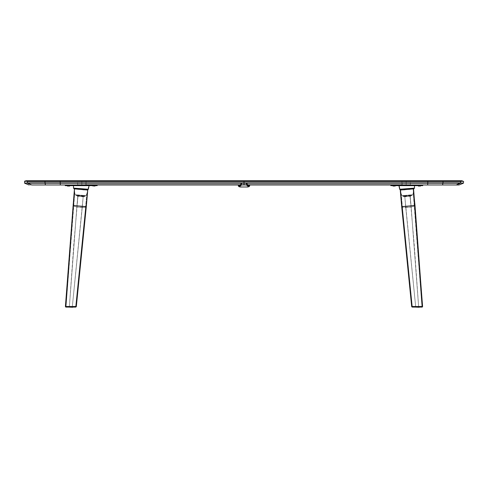 <?xml version="1.0" encoding="UTF-8"?>
<svg xmlns="http://www.w3.org/2000/svg" width="488" height="488" viewBox="0 0 488 488"><rect width="100%" height="100%" fill="white"/><g stroke="black" fill="none" stroke-linecap="round" stroke-linejoin="round"><path stroke-width="0.37" stroke-dasharray="2.44 1.83" d="M60.219 181.17L60.256 180.737L244 180.737L244 181.17L244 180.737L461.91 180.737L459.049 180.737L460.489 181.17L459.049 180.737L442.817 180.737L442.964 181.17L442.817 180.737L427.744 180.737L427.787 181.499L60.213 181.499L60.219 181.17L151.957 181.17L45.036 181.17L45.183 180.737L427.744 180.737L427.781 181.17L442.964 181.17L427.781 181.17L427.787 182.878L60.213 182.878L60.213 181.499L27.511 181.17L28.951 180.737L60.256 180.737L60.213 181.499L442.994 181.499L427.787 181.499L427.781 183.189L60.219 183.189L60.213 182.878L45.006 182.878L45.006 181.499L27.273 181.499L27.505 181.17L60.219 181.17M26.09 180.737L45.183 180.737L45.006 181.499L60.213 181.499L60.213 182.878L442.994 182.878L427.787 182.878L427.671 184.964L60.329 184.964L60.219 183.189L27.273 182.878L27.273 181.499C23.442 181.499 23.442 181.499 27.273 181.499L45.006 181.499L45.006 182.878L60.213 182.878L60.219 183.189L442.97 183.189L427.781 183.189L427.671 184.964L442.518 184.964L45.482 184.964L45.03 183.189L27.48 183.189L27.273 182.878C23.442 182.878 23.442 182.878 27.273 182.878L60.219 183.189L60.329 184.964L31.805 184.964L45.482 184.964L45.03 183.189L27.48 183.189C23.656 183.189 23.656 183.189 27.48 183.189C23.656 183.189 23.656 183.189 27.48 183.189L31.805 184.964L27.48 183.189C23.656 183.189 23.656 183.189 27.48 183.189L27.273 182.878C23.442 182.878 23.442 182.878 27.273 182.878L27.273 181.499C23.442 181.499 23.442 181.499 27.273 181.499L27.511 181.17C23.686 181.17 23.686 181.17 27.511 181.17L28.951 180.737L26.09 180.737M462.642 181.17L442.964 181.17L442.994 181.499L442.964 181.17L460.489 181.17C464.314 181.17 464.314 181.17 460.489 181.17L460.727 181.499C464.558 181.499 464.558 181.499 460.727 181.499L460.489 181.17M25.358 181.17L24.638 181.17M460.727 181.499L442.994 181.499L442.994 182.878L442.994 181.499L460.727 181.499C464.558 181.499 464.558 181.499 460.727 181.499L460.727 182.878L460.727 181.499M460.727 182.878C464.558 182.878 464.558 182.878 460.727 182.878L442.994 182.878L442.97 183.189L442.994 182.878L460.727 182.878C464.558 182.878 464.558 182.878 460.727 182.878L460.519 183.189C464.344 183.189 464.344 183.189 460.519 183.189L460.727 182.878M460.519 183.189L442.97 183.189L442.518 184.964L459.037 184.964L456.195 184.964L460.519 183.189C464.344 183.189 464.344 183.189 460.519 183.189L456.195 184.964L442.518 184.964L442.97 183.189L460.519 183.189M28.963 184.964L31.805 184.964L28.963 184.964M419.424 184.964L420.485 184.964L419.424 184.964M394.09 184.964L393.029 184.964L394.09 184.964M93.909 184.964L94.971 184.964L93.909 184.964M68.576 184.964L67.515 184.964L68.576 184.964M402.069 184.964L77.439 184.964L402.069 184.964L250.332 184.964L250.332 184.623L402.252 184.623L402.069 184.964L410.56 184.964L402.069 184.964L402.252 184.623L85.748 184.623L85.931 184.964L402.069 184.964L402.252 184.623L85.748 184.623L237.668 184.623L237.668 184.964L77.439 184.964L85.931 184.964L85.748 184.623L237.668 184.623L237.668 184.964L237.668 184.623L237.668 184.964L85.931 184.964L85.748 184.623L85.931 184.964L77.439 184.964L410.56 184.964L250.332 184.964L250.332 184.623L402.252 184.623L402.069 184.964M250.332 184.964L250.332 184.623L250.332 184.964M406.168 181.585L401.941 181.585L406.168 181.585L406.168 184.793L406.168 181.585L406.168 184.793L402.252 184.793L406.168 184.793L406.168 181.585L401.941 181.585L406.168 181.585L406.168 184.793L410.39 184.793L406.168 184.793L406.168 181.585L406.168 184.793L402.252 184.793L406.168 184.793L406.168 181.585L410.39 181.585L406.168 181.585M402.118 184.623L402.118 183.61L402.118 184.623L85.748 184.623L402.252 184.793L402.118 183.61L402.118 184.623M401.996 182.427L402.118 183.61L401.996 182.427M247.209 184.623L248.056 184.623L247.209 184.623M240.791 184.623L239.944 184.623L240.791 184.623M81.832 181.585L81.832 184.793L81.832 181.585L86.059 181.585L77.61 181.585L81.832 181.585L81.832 184.793L85.748 184.793L81.832 184.793L81.832 181.585L81.832 184.793L77.61 184.793L81.832 184.793L81.832 181.585L86.059 181.585L77.61 181.585L81.832 181.585L81.832 184.793L85.748 184.793L81.832 184.793L81.832 181.585M85.882 184.623L86.004 183.61L85.882 184.623M86.004 182.427L85.882 183.61L86.004 182.427M81.832 184.793L77.61 184.793L81.832 184.793M406.168 184.793L410.39 184.793L406.168 184.793M237.906 184.793L239.199 184.964L237.906 184.793M247.526 185.995L246.086 184.623L241.914 184.623L241.511 184.964L241.914 184.623L246.086 184.623L246.489 184.964M247.934 186.983L250.076 184.873L249.209 184.623L248.801 184.964L249.209 184.623L250.076 184.873L247.965 186.977M238.004 184.964L239.98 186.941L238.004 184.964M247.764 185.995L248.361 185.501M240.004 186.959L247.898 186.989L240.035 186.977M239.754 185.519L240.261 186.019M238.742 185.696L239.456 186.416L238.742 185.696M248.544 186.416L249.258 185.696L248.544 186.416M240.645 184.964L240.273 184.403L240.859 184.775L240.493 184.189L241.078 184.555L240.706 183.97L241.292 184.342L240.919 183.756L241.505 184.129L241.133 183.543L241.719 183.915L241.353 183.329L241.938 183.695L241.566 183.11L242.152 183.482L241.78 182.896L242.365 183.268L242.268 182.597L242.042 183.421L241.627 183.22L241.828 183.634L241.414 183.433L241.615 183.854L241.194 183.647L241.401 184.067L240.554 184.293L240.755 184.714L240.334 184.507L240.645 184.989L240.273 184.403L240.859 184.775L240.706 183.97L241.292 184.342L240.919 183.756L241.505 184.129L241.133 183.543L241.719 183.915L241.566 183.11L242.365 183.268L241.993 182.683L242.475 182.994L242.054 182.786L242.261 183.207L241.841 183.006L242.042 183.421L241.627 183.22L241.828 183.634L241.414 183.433L241.615 183.854L241.194 183.647L241.401 184.067L240.981 183.866L241.182 184.281L240.767 184.08L240.968 184.494L240.554 184.293L240.48 184.915L240.273 184.403L240.859 184.775L240.493 184.189L241.078 184.555L240.706 183.97L241.292 184.342L240.919 183.756L241.505 184.129L241.133 183.543L241.719 183.915L241.353 183.329L241.938 183.695L241.566 183.11L242.152 183.482L241.78 182.896L242.365 183.268L241.993 182.683L242.475 182.994L242.054 182.786L242.261 183.207L241.841 183.006L242.042 183.421L241.627 183.22L241.828 183.634L241.414 183.433L241.615 183.854L241.194 183.647L241.401 184.067L240.981 183.866L241.182 184.281L240.767 184.08L240.968 184.494L240.554 184.293L240.48 184.915L240.273 184.403L240.859 184.775L240.493 184.189L241.078 184.555L240.706 183.97L241.292 184.342L240.919 183.756L241.505 184.129L241.133 183.543L241.719 183.915L241.353 183.329L241.938 183.695L241.566 183.11L242.152 183.482L241.78 182.896L242.365 183.268L241.993 182.683L242.475 182.994L242.054 182.786L242.261 183.207L241.841 183.006L242.042 183.421L241.627 183.22L241.828 183.634L241.414 183.433L241.615 183.854L241.194 183.647L241.401 184.067L240.981 183.866L241.182 184.281L240.554 184.293L240.755 184.714L240.334 184.507L240.541 184.928L240.12 184.726L240.431 185.202L240.059 184.616L240.285 184.964M239.986 184.964L240.218 185.416L239.986 184.964M239.919 184.995L240.096 185.361M239.84 185.562L239.645 185.092M239.639 185.44L239.681 185.788L239.26 185.586L239.462 186.001L239.047 185.8L239.303 186.264L238.986 185.69L239.571 186.062L239.199 185.477L239.785 185.849L239.614 185.379L239.785 185.849L239.199 185.477L239.571 186.062L238.986 185.69L239.358 186.276L238.998 185.739L239.358 186.276L238.998 185.739L239.523 186.05L239.211 185.525L239.742 185.836L239.639 185.44M239.218 186.825L239.23 186.837A4.221 4.221 0 0 1 238.87 186.538A4.026 3.782 45 0 1 238.803 186.471A4.209 4.209 0 0 1 238.693 186.343A4.026 3.782 45 0 1 238.62 186.282A4.221 4.221 0 0 1 238.498 186.154L239.23 186.837L238.772 186.379L239.102 186.056L238.522 186.129A4.221 4.221 0 0 1 238.321 185.928L238.321 185.928A4.221 4.221 0 0 0 238.62 186.288A4.026 3.782 45 0 0 238.687 186.355A4.209 4.209 0 0 0 238.809 186.465A4.026 3.782 45 0 0 238.87 186.538A4.221 4.221 0 0 0 239.23 186.837L239.23 186.837A4.221 4.221 0 0 1 238.87 186.538A4.026 3.782 45 0 1 238.803 186.471A4.209 4.209 0 0 1 238.693 186.343A4.026 3.782 45 0 1 238.62 186.282A4.221 4.221 0 0 1 238.498 186.154L239.553 186.514L238.321 185.928L239.23 186.837L238.644 185.605L239.102 186.056L238.522 186.129A4.221 4.221 0 0 1 238.321 185.928L238.321 185.928A4.221 4.221 0 0 0 238.62 186.288A4.026 3.782 45 0 0 238.687 186.355A4.209 4.209 0 0 0 238.809 186.465A4.026 3.782 45 0 0 238.87 186.538A4.221 4.221 0 0 0 239.23 186.837L239.23 186.837A4.221 4.221 0 0 1 238.87 186.538A4.026 3.782 45 0 1 238.803 186.471A4.209 4.209 0 0 1 238.693 186.343A4.026 3.782 45 0 1 238.62 186.282A4.221 4.221 0 0 1 238.498 186.154L239.553 186.514L238.321 185.928L239.23 186.837L238.644 185.605L239.102 186.056L238.522 186.129A4.221 4.221 0 0 1 238.321 185.928L238.321 185.928A4.221 4.221 0 0 0 238.62 186.288A4.026 3.782 45 0 0 238.687 186.355A4.209 4.209 0 0 0 238.809 186.465A4.026 3.782 45 0 0 238.87 186.538A4.221 4.221 0 0 0 239.23 186.837L239.23 186.837A4.221 4.221 0 0 1 238.87 186.538A4.026 3.782 45 0 1 238.803 186.471A4.209 4.209 0 0 1 238.693 186.343A4.026 3.782 45 0 1 238.62 186.282A4.221 4.221 0 0 1 238.498 186.154L239.553 186.514L238.321 185.928L239.218 186.825L238.522 186.129A4.221 4.221 0 0 1 238.321 185.928L238.321 185.928A4.221 4.221 0 0 0 238.62 186.288A4.026 3.782 45 0 0 238.687 186.355A4.209 4.209 0 0 0 238.809 186.465A4.026 3.782 45 0 0 238.87 186.538A4.221 4.221 0 0 0 239.23 186.837L239.218 186.825M248.721 185.879L248.898 185.574L248.721 185.879M248.508 185.66L248.673 185.355L248.508 185.66M247.648 184.799L247.812 184.494L247.648 184.799M247.532 184.964L247.831 184.507L247.233 184.854L247.617 184.293L247.019 184.641L247.404 184.08L246.806 184.427L247.19 183.866L246.586 184.214L246.971 183.647L246.385 184.019L246.757 183.433L246.172 183.805L246.544 183.22L245.958 183.592L246.33 183.006L245.726 183.354L246.111 182.786L245.531 183.159L245.836 182.683L245.635 183.098L246.287 183.098L246.062 183.531L246.483 183.323L246.281 183.744L246.696 183.543L246.495 183.958L246.91 183.756L246.708 184.171L247.129 183.97L246.922 184.391L247.343 184.183L247.141 184.604L247.556 184.397L247.587 184.964M249.673 185.934L249.679 185.928A4.221 4.221 0 0 1 249.502 186.154L249.228 186.379L249.478 186.129A4.221 4.221 0 0 1 249.386 186.282A4.221 4.221 0 0 0 249.679 185.928L249.679 185.928A4.221 4.221 0 0 1 249.502 186.154L249.478 186.129A4.221 4.221 0 0 1 249.386 186.282A4.221 4.221 0 0 0 249.679 185.928L249.679 185.928A4.221 4.221 0 0 1 249.502 186.154L248.904 186.056L249.228 186.379L248.904 186.056L249.356 185.605L248.77 186.831A4.221 4.221 0 0 0 249.002 186.654A4.221 4.221 0 0 1 248.77 186.831L249.478 186.129A4.221 4.221 0 0 1 249.386 186.282A4.221 4.221 0 0 0 249.679 185.928L249.679 185.928A4.221 4.221 0 0 1 249.502 186.154L248.447 186.507L248.904 186.056L249.136 186.471L248.904 186.056L249.356 185.605L248.77 186.831A4.221 4.221 0 0 0 249.13 186.538A4.221 4.221 0 0 1 248.77 186.831L249.136 186.471L248.77 186.831A4.221 4.221 0 0 0 249.13 186.538L249.13 186.538A4.026 3.782 -45 0 0 249.197 186.471A4.026 3.782 -45 0 1 249.13 186.532L249.13 186.532A4.221 4.221 0 0 1 248.77 186.831L249.478 186.129A4.221 4.221 0 0 1 249.386 186.282A4.221 4.221 0 0 0 249.679 185.928L248.447 186.507L248.904 186.056L249.136 186.471L248.904 186.056L249.356 185.605L248.77 186.831A4.221 4.221 0 0 0 249.13 186.538L249.13 186.538A4.026 3.782 -45 0 0 249.197 186.471A4.209 4.209 0 0 0 249.307 186.343A4.209 4.209 0 0 1 249.191 186.465A4.209 4.209 0 0 0 249.307 186.343A4.026 3.782 -45 0 0 249.38 186.282A4.026 3.782 -45 0 1 249.319 186.349L248.959 186.233L249.191 186.465A4.026 3.782 -45 0 1 249.13 186.532L249.13 186.532A4.221 4.221 0 0 1 248.77 186.831L249.673 185.934L249.356 185.605L248.447 186.507L249.356 185.605L249.679 185.928L249.356 185.605M249.38 186.282A4.026 3.782 -45 0 1 249.319 186.349A4.026 3.782 -45 0 0 249.38 186.282A4.026 3.782 -45 0 1 249.319 186.349A4.209 4.209 0 0 1 249.191 186.465A4.209 4.209 0 0 0 249.307 186.343A4.026 3.782 -45 0 0 249.38 186.282A4.026 3.782 -45 0 1 249.319 186.349A4.209 4.209 0 0 1 249.191 186.465A4.026 3.782 -45 0 1 249.13 186.532L249.13 186.538A4.026 3.782 -45 0 0 249.197 186.471A4.209 4.209 0 0 0 249.307 186.343A4.026 3.782 -45 0 0 249.38 186.282A4.026 3.782 -45 0 1 249.319 186.349A4.209 4.209 0 0 1 249.191 186.465A4.026 3.782 -45 0 1 249.13 186.532L249.13 186.532A4.221 4.221 0 0 1 248.996 186.654A4.221 4.221 0 0 0 249.13 186.538L249.13 186.538A4.026 3.782 -45 0 0 249.197 186.471A4.026 3.782 -45 0 1 249.13 186.532L249.13 186.532A4.221 4.221 0 0 1 248.996 186.654M245.604 183.018L245.836 182.683L245.635 183.098L246.05 182.896L245.848 183.311L246.269 183.11L246.062 183.531L246.483 183.323L246.281 183.744L246.696 183.543L246.495 183.958L246.91 183.756L246.708 184.171L247.129 183.97L246.922 184.391L247.343 184.183L247.141 184.604L247.764 184.671L247.245 184.879L247.617 184.293L247.032 184.665L247.404 184.08L246.818 184.452L247.19 183.866L246.605 184.232L246.971 183.647L246.385 184.019L246.757 183.433L246.172 183.805L246.544 183.22L245.958 183.592L246.33 183.006L245.745 183.372L246.111 182.786L245.531 183.159L245.836 182.683L245.635 183.098L246.05 182.896L245.848 183.311L246.269 183.11L246.062 183.531L246.483 183.323L246.281 183.744L246.696 183.543L246.495 183.958L246.91 183.756L246.708 184.171L247.129 183.97L246.922 184.391L247.343 184.183L247.141 184.604L247.764 184.671L247.245 184.879L247.617 184.293L247.032 184.665L247.404 184.08L246.818 184.452L247.19 183.866L246.605 184.232L246.971 183.647L246.385 184.019L246.757 183.433L246.172 183.805L246.544 183.22L245.958 183.592L246.33 183.006L245.745 183.372L246.111 182.786L245.604 183.018M247.843 185.239L248.264 184.94L247.843 185.239M248.282 185.519L248.63 185.477L248.429 185.891L248.849 185.69L248.642 186.111L249.124 185.8L248.581 186.16L248.911 185.586L248.325 185.952L248.691 185.367L248.221 185.538M249.106 185.849L248.642 186.111L248.581 185.483L248.27 185.666L248.849 185.69L248.642 186.111L249.112 185.849L248.325 185.952L248.691 185.367L248.325 185.952L249.112 185.849M248.038 184.769L247.684 184.964M249.136 186.471L248.904 186.056L249.228 186.379L248.77 186.831L249.136 186.471M248.904 186.056L248.447 186.507L248.904 186.056M240.602 184.976L240.242 184.964M239.102 186.056L238.644 185.605L239.553 186.514L239.102 186.056L238.772 186.379L239.102 186.056L238.644 185.605L239.102 186.056M238.687 186.294L238.321 185.928L238.687 186.294M239.004 186.654A4.221 4.221 0 0 1 238.87 186.538A4.026 3.782 45 0 1 238.803 186.471A4.209 4.209 0 0 1 238.693 186.343A4.026 3.782 45 0 1 238.62 186.282A4.221 4.221 0 0 1 238.498 186.154M238.693 186.343L239.041 186.239L238.809 186.465M94.495 184.964L93.324 184.964L94.495 184.964M393.505 184.964L394.676 184.964L393.505 184.964M401.941 184.708L410.39 184.708L401.941 184.708L401.941 183.946L401.941 184.708L410.39 184.708L401.941 184.708L401.941 183.946L401.941 184.708M409.542 184.708L402.789 184.708L409.542 184.708M86.059 184.708L77.61 184.708L86.059 184.708L86.059 183.946L86.059 184.708L77.61 184.708L86.059 184.708L86.059 183.946L86.059 184.708M78.458 184.708L85.211 184.708L78.458 184.708M86.059 184.793L401.941 184.964L86.059 184.964L401.941 184.964L86.059 184.964L86.059 183.946L86.059 184.964L401.941 184.964L401.941 184.623L401.941 184.964L86.059 184.793M401.941 184.964L401.941 183.946L401.941 184.964M81.832 184.879L85.467 184.879L81.832 184.879M406.168 184.879L409.798 184.879L406.168 184.879M77.952 196.383L75.853 195.145L77.989 195.969L78.074 194.962L77.952 196.383L79.873 196.133L83.167 196.841L82.24 207.449L76.854 206.979L78.074 194.962L75.89 194.767L78.074 194.962L77.989 195.969L80.172 196.206L77.952 196.383L78.074 194.962L80.264 195.151L78.074 194.962L77.989 195.969L83.204 196.426L77.818 195.956L76.146 195.334A3.379 3.379 0 0 1 74.749 192.876A3.379 3.379 0 0 0 76.146 195.334A3.379 3.379 0 0 1 74.749 192.876L73.578 206.204L76.854 206.979L77.781 196.365L75.853 195.145L77.952 196.383L73.81 244.348L69.369 306.671L72.328 306.671L82.24 207.449L76.854 206.979L85.595 207.254L86.766 193.931A3.379 3.379 0 0 1 84.961 196.109L83.167 196.841L82.24 207.449L83.167 196.841L80.843 196.267L83.033 196.414L83.125 195.401L82.997 196.829L83.125 195.401L80.935 195.212L83.125 195.401L83.033 196.414L85.278 195.975L83.167 196.841L85.278 195.975L83.204 196.426L84.961 196.109A3.379 3.379 0 0 0 86.766 193.931A3.379 3.379 0 0 1 84.961 196.109L83.033 196.414L83.125 195.401L85.308 195.596L83.125 195.401L83.167 196.841L83.125 195.401L85.308 195.596L83.125 195.401L83.033 196.414L80.843 196.267L82.997 196.829L79.873 196.133L77.952 196.383L80.172 196.206L77.989 195.969L78.074 194.962L75.89 194.767L78.074 194.962L77.952 196.383M83.125 195.401L80.935 195.212L83.125 195.401M78.074 194.962L80.264 195.151L78.074 194.962M76.146 195.334L77.781 196.365L76.854 206.979L73.578 206.204L74.749 192.876A3.379 3.379 0 0 0 76.146 195.334M74.432 189.173L74.749 192.876L74.432 189.173L74.749 192.876L73.578 206.204L72.999 205.515L74.432 189.173L72.999 205.515L73.578 206.204L76.854 206.979L69.369 306.671L66.051 306.568L73.578 206.204L76.854 206.979L85.595 207.254L75.664 306.653L72.328 306.671L83.167 196.841L84.961 196.109A3.379 3.379 0 0 0 86.766 193.931L87.718 190.338L86.291 206.68L85.595 207.254L86.766 193.931L87.718 190.338L86.766 193.931L85.595 207.254L82.24 207.449L72.328 306.671L69.369 306.671L69.375 307.092L72.334 307.092L72.328 306.671L69.369 306.671L76.854 206.979L69.369 306.671L66.051 306.568L74.749 192.876L74.432 189.124L72.999 205.515L73.578 206.204L66.051 306.568L65.416 306.568L72.999 205.515L73.578 206.204L66.051 306.568A0.506 0.5 90 0 0 66.551 307.092L69.375 307.092L69.369 306.671L66.051 306.568L75.17 307.092A0.506 0.5 -90 0 0 75.664 306.653L85.595 207.254L86.291 206.68L76.311 306.574L87.724 190.296L86.291 206.68L87.724 190.296L86.766 193.931L85.595 207.254L86.291 206.68L72.999 205.515L65.422 306.531L74.432 189.131M65.868 307.086L75.756 307.092L65.972 307.092L65.673 306.568L70.174 243.347L74.707 188.899L72.999 205.515L65.416 306.525L73.005 205.503M74.707 188.899L87.492 190.021L86.291 206.68L85.595 207.254L75.664 306.653A0.506 0.5 -90 0 1 75.17 307.092A0.506 0.5 90 0 0 75.664 306.653A0.506 0.5 90 0 1 75.17 307.092L72.334 307.092L72.328 306.671L76.299 306.653L72.328 306.671L82.24 207.449L85.595 207.254L75.664 306.653L76.299 306.653L66.551 307.092A0.506 0.5 90 0 1 66.051 306.568L65.416 306.568L65.587 306.952M76.311 306.568L86.047 206.607L76.055 306.653L75.756 307.092L68.747 307.092L72.352 307.092L69.375 307.092L69.369 306.671L69.375 307.092L66.551 307.092A0.506 0.5 -90 0 1 66.051 306.568L65.416 306.568L66.051 306.568A0.506 0.5 -90 0 0 66.551 307.092L76.232 306.836M65.734 306.568L65.416 306.568M83.436 189.765L83.796 189.795M83.271 189.649L82.765 189.619M78.385 189.326L78.745 189.356M78.22 189.21L77.72 189.179M76.067 306.501L65.673 306.501L76.067 306.501L86.047 206.607L73.255 205.485M76.311 306.574L86.291 206.68L87.492 190.021M72.968 307.092L72.352 307.092L72.968 307.092M68.747 306.842L72.968 306.842L68.747 306.842M68.747 306.921L72.968 306.921L68.747 306.921M73.535 188.185L73.505 185.275L73.505 185.611L78.751 185.635L78.751 185.3L83.82 185.3L83.82 185.635L83.82 185.3L73.505 185.635L73.529 188.13L88.328 189.265L89.06 185.635L83.82 185.635L89.06 185.635L88.328 189.265L89.06 185.635L83.82 185.635L83.82 185.3L73.505 185.635L73.529 188.13L88.328 189.265L87.596 189.887L84.247 189.631L87.596 189.887M77.501 189.112L74.158 188.856L73.535 188.13L74.158 188.856L84.247 189.631M82.381 189.484L84.43 189.643L82.381 189.484M77.781 189.131L79.379 189.252L77.781 189.131M82.576 189.356L79.196 189.24M73.505 185.611L73.535 188.13L74.158 188.856L74.182 188.514L73.529 188.13L73.505 185.635M88.328 189.265L89.121 185.336L88.328 189.265L89.06 185.635L88.328 189.265L73.535 188.13M89.121 185.336L88.316 189.35L87.98 189.283L88.792 185.269L89.121 185.336L88.316 189.35L87.98 189.283L88.792 185.269L89.121 185.336M66.941 184.964L95.489 184.964L95.489 185.635L66.941 185.635L66.941 184.964L66.941 185.635L65.258 185.635L65.258 184.964L66.941 184.964L65.258 184.964L65.258 185.635L95.489 185.635L95.489 184.964L97.179 184.964L97.179 185.635L95.489 185.635L97.179 185.635L97.179 184.964L66.941 184.964M73.786 185.635L73.279 185.635L73.786 185.635M89.158 185.635L88.651 185.635L89.158 185.635M83.924 185.635L78.513 185.635L83.924 185.635M84.882 185.635L82.618 185.635L84.882 185.635M79.819 185.635L77.555 185.635L79.819 185.635M94.562 185.635L93.214 185.635L94.562 185.635M69.223 185.635L67.875 185.635L69.223 185.635M93.33 185.635L94.446 185.635L93.33 185.635L94.446 185.635L93.33 185.635L94.446 185.635L94.446 184.964L93.33 184.964L93.33 185.635L93.33 184.964L94.446 184.964L94.446 185.635L93.33 185.635M69.107 185.635L67.991 185.635L69.107 185.635M95.154 185.635L92.622 185.635L95.154 185.635L92.622 185.635L95.154 185.635L92.622 185.891L94.977 186.062M93.373 186.062L94.934 186.062L93.373 186.062M69.143 185.891L67.283 185.635L69.814 185.635L67.454 186.062L69.814 185.891L67.283 185.635L69.814 185.635L67.454 186.062L69.143 185.891M68.564 186.062L68.997 185.721L68.564 186.062M69.65 186.062L69.814 185.635L69.65 186.062L67.283 185.891L69.814 185.635L67.283 185.635L67.954 185.635L68.033 186.062L67.454 186.062L69.644 186.062L67.856 186.062M69.644 186.062L68.033 186.062M68.979 186.062L68.533 185.721L68.979 186.062M72.712 306.757L72.712 307.263L68.826 307.263L68.826 306.757L72.712 306.757L68.826 306.757L68.826 307.263L72.712 307.263L68.826 307.263L72.712 307.263L72.712 306.757L68.826 306.757L68.826 307.092L68.826 306.757L72.712 306.757L72.712 307.092L72.712 306.757M71.443 307.263L70.095 307.263L71.443 307.263L70.095 307.263L70.095 306.757L71.443 306.757L71.443 307.263L71.443 306.757L70.095 306.757L70.095 307.263L71.443 307.263L71.443 306.757L68.826 307.263L72.712 307.263L70.095 307.263L71.443 307.263L70.095 307.263L70.095 306.757L71.443 306.757L71.443 307.263M77.793 195.145L78.354 195.188L77.793 195.145M79.178 195.676L76.512 195.474L79.294 195.688L78.672 194.962L77.153 194.846L76.427 195.468L79.294 195.688L76.427 195.468L77.153 194.846L78.672 194.962L79.294 195.688L75.921 195.426L79.794 195.725L75.921 195.426L79.794 195.725L75.921 195.426L79.794 195.725L76.427 195.468L77.153 194.846L78.672 194.962L79.294 195.688L76.427 195.468L79.294 195.688L78.672 194.962L77.153 194.846L76.427 195.468L79.184 195.676M84.168 196.402L80.947 196.152L80.831 195.487L85.04 195.81L85.003 196.298L80.794 195.969L84.168 196.402M82.411 196.267L83.363 196.341L82.411 196.267L82.442 195.847L82.411 196.267L83.363 196.341L83.393 195.92L83.363 196.341L82.411 196.267L82.594 195.853L82.411 196.267M85.04 195.81L80.831 195.487L80.794 195.969L85.003 196.298L85.04 195.81L80.831 195.487L80.947 196.152L84.827 196.451L80.794 195.969L85.003 196.298L85.04 195.81L85.003 196.298L80.794 195.969L84.827 196.451L80.794 195.969L80.831 195.487L85.04 195.81M81.453 196.194L84.32 196.414L83.698 195.688L82.179 195.572L81.453 196.194L82.179 195.572L83.698 195.688L84.32 196.414L81.453 196.194L82.179 195.572L83.698 195.688L84.32 196.414L82.887 196.304L84.827 196.451L81.453 196.194L84.32 196.414L83.698 195.688L82.179 195.572L81.453 196.194M75.921 195.426L79.977 195.572L75.921 195.426M83.363 196.341L83.247 195.908L83.363 196.341M80.947 196.152L85.003 196.298L80.947 196.152M410.048 196.383L412.147 195.145L410.011 195.969L409.926 194.962L410.048 196.383L408.127 196.133L404.833 196.841L405.76 207.449L411.146 206.979L409.926 194.962L412.11 194.767L409.926 194.962L410.011 195.969L407.828 196.206L410.048 196.383L409.926 194.962L407.736 195.151L409.926 194.962L410.011 195.969L404.796 196.426L410.182 195.956L411.854 195.334A3.379 3.379 0 0 0 413.251 192.876A3.379 3.379 0 0 1 411.854 195.334A3.379 3.379 0 0 0 413.251 192.876L414.422 206.204L411.146 206.979L410.219 196.365L412.147 195.145L410.048 196.383L414.19 244.348L418.631 306.671L415.672 306.671L405.76 207.449L411.146 206.979L402.405 207.254L401.234 193.931A3.379 3.379 0 0 0 403.039 196.109L404.833 196.841L405.76 207.449L404.833 196.841L407.157 196.267L404.967 196.414L404.875 195.401L405.003 196.829L404.875 195.401L407.065 195.212L404.875 195.401L404.967 196.414L402.722 195.975L404.833 196.841L402.722 195.975L404.796 196.426L403.039 196.109A3.379 3.379 0 0 1 401.234 193.931A3.379 3.379 0 0 0 403.039 196.109L404.967 196.414L404.875 195.401L402.691 195.596L404.875 195.401L404.833 196.841L404.875 195.401L402.691 195.596L404.875 195.401L404.967 196.414L407.157 196.267L405.003 196.829L408.127 196.133L410.048 196.383L407.828 196.206L410.011 195.969L409.926 194.962L412.11 194.767L409.926 194.962L410.048 196.383M404.875 195.401L407.065 195.212L404.875 195.401M409.926 194.962L407.736 195.151L409.926 194.962M411.854 195.334L410.219 196.365L411.146 206.979L414.422 206.204L413.251 192.876A3.379 3.379 0 0 1 411.854 195.334M413.568 189.173L413.251 192.876L413.568 189.173L413.251 192.876L414.422 206.204L415.001 205.515L413.568 189.173L415.001 205.515L414.422 206.204L411.146 206.979L418.631 306.671L421.949 306.568L414.422 206.204L411.146 206.979L402.405 207.254L412.336 306.653L415.672 306.671L404.833 196.841L403.039 196.109A3.379 3.379 0 0 1 401.234 193.931L400.282 190.338L401.709 206.68L402.405 207.254L401.234 193.931L400.282 190.338L401.234 193.931L402.405 207.254L405.76 207.449L415.672 306.671L418.631 306.671L418.625 307.092L415.666 307.092L415.672 306.671L418.631 306.671L411.146 206.979L418.631 306.671L421.949 306.568L413.251 192.876L413.568 189.124L414.995 205.497M413.568 189.131L422.577 306.531L415.001 205.515L414.422 206.204L421.949 306.568L422.584 306.568L415.001 205.515L414.422 206.204L421.949 306.568A0.506 0.5 -90 0 1 421.449 307.092L418.625 307.092L418.631 306.671L421.949 306.568L412.83 307.092A0.506 0.5 90 0 1 412.336 306.653L402.405 207.254L401.709 206.68L411.689 306.574L401.709 206.68L400.276 190.296L401.234 193.931L402.405 207.254L401.709 206.68L400.508 190.021L401.709 206.668L411.689 306.574M415.001 205.509L422.327 306.501L414.745 205.485L401.953 206.607L400.508 190.021L401.709 206.68L402.405 207.254L412.336 306.653A0.506 0.5 90 0 0 412.83 307.092A0.506 0.5 -90 0 1 412.336 306.653L415.672 306.671L405.76 207.449L402.405 207.254L412.336 306.653L415.672 306.671L415.666 307.092L412.244 307.092L419.253 307.092L412.336 306.653A0.506 0.5 -90 0 0 412.83 307.092L418.625 307.092L418.631 306.671L418.625 307.092L421.449 307.092A0.506 0.5 -90 0 0 421.949 306.568L422.266 306.568M412.244 307.092L421.449 307.092A0.506 0.5 90 0 0 421.949 306.568A0.506 0.5 90 0 1 421.449 307.092L412.244 307.092L411.933 306.501L422.327 306.501L422.029 307.092L422.584 306.568M415.032 307.092L419.253 307.092L415.032 307.092M411.689 306.568L401.709 206.668L414.745 205.485L413.293 188.899L417.826 243.347L422.327 306.501L411.933 306.501L401.709 206.68L411.933 306.501M400.508 190.021L413.293 188.899M409.938 189.198L408.84 189.295M404.894 189.637L403.79 189.734M411.701 306.653L412.061 307.062M419.253 306.842L415.032 306.842L419.253 306.842M419.253 306.921L415.032 306.921L419.253 306.921M400.404 189.887L403.753 189.631L400.404 189.887L399.672 189.265L398.94 185.635L404.18 185.635L404.18 185.3L414.495 185.635L414.471 188.13L399.672 189.265L398.94 185.635L399.672 189.265L398.94 185.635L404.18 185.635L404.18 185.3L414.495 185.635L414.471 188.13L414.495 185.635L414.471 188.13L399.672 189.265L414.465 188.13L413.842 188.856L410.487 189.112L413.842 188.856L414.465 188.13L413.818 188.514L413.842 188.856L414.465 188.13L414.495 185.275L414.465 188.185M403.753 189.631L408.804 189.24L405.424 189.356M408.804 189.24L410.5 189.112M405.62 189.484L403.57 189.643L405.62 189.484M414.471 188.13L414.495 185.635L409.249 185.635L409.249 185.3L398.94 185.635L399.672 189.265L398.879 185.336L399.672 189.265M399.684 189.35L398.879 185.336L399.684 189.35L400.02 189.283L399.208 185.269L398.879 185.336L399.208 185.269L400.02 189.283L399.684 189.35M421.059 184.964L390.821 184.964L390.821 185.635L390.821 184.964L392.511 184.964L392.511 185.635L390.821 185.635L392.511 185.635L392.511 184.964L421.059 184.964L421.059 185.635L392.511 185.635L421.059 185.635L421.059 184.964L422.742 184.964L421.059 184.964M422.742 185.635L421.059 185.635L422.742 185.635L422.742 184.964L422.742 185.635M414.214 185.635L414.721 185.635L414.214 185.635M398.842 185.635L399.349 185.635L398.842 185.635M404.076 185.635L409.487 185.635L404.076 185.635M403.118 185.635L405.382 185.635L403.118 185.635M408.181 185.635L410.445 185.635L408.181 185.635M393.438 185.635L394.786 185.635L393.438 185.635M418.777 185.635L420.125 185.635L418.777 185.635M394.67 185.635L393.554 185.635L394.67 185.635L393.554 185.635L394.67 185.635L393.554 185.635L393.554 184.964L394.67 184.964L394.67 185.635L394.67 184.964L393.554 184.964L393.554 185.635L394.67 185.635M418.893 185.635L420.009 185.635L418.893 185.635M392.846 185.891L395.378 185.635L392.846 185.635L395.213 186.062L392.846 185.891L395.213 186.062L392.846 185.891L395.378 185.635L392.846 185.891M394.554 186.062L393.663 186.062L394.115 185.721L393.676 186.062L394.56 186.062L393.663 186.062L394.56 186.062M393.682 186.062L394.133 185.721L393.682 186.062M418.759 186.062L420.546 186.062L420.717 185.635L420.546 186.062L418.606 186.062L420.546 186.062L418.936 186.062L418.856 185.635L420.717 185.635L418.185 185.635L420.717 185.891L418.936 186.062L418.856 185.635L420.717 185.635L418.185 185.635L420.717 185.891L419.967 186.062L418.185 185.891L420.717 185.635L418.185 185.635L420.717 185.891L418.356 186.062M419.436 186.062L419.003 185.721L419.436 186.062M418.936 186.062L418.35 186.062M419.021 186.062L419.466 185.721L419.021 186.062M415.288 306.757L415.288 307.092L415.288 306.757L419.174 306.757L415.288 306.757L419.174 306.757L419.174 307.263L415.288 307.263L415.288 306.757L415.288 307.263L419.174 307.263L415.288 307.263L419.174 307.263L415.288 307.263L417.905 307.263L417.905 306.757L416.557 306.757L416.557 307.263L416.557 306.757L417.905 306.757L417.905 307.263L416.557 307.263L419.174 307.263L419.174 306.757L415.288 306.757M410.207 195.145L409.645 195.188L410.207 195.145M408.822 195.676L411.488 195.474L408.706 195.688L409.328 194.962L410.847 194.846L411.573 195.468L408.706 195.688L411.573 195.468L410.847 194.846L409.328 194.962L408.706 195.688L412.079 195.426L408.206 195.725L412.079 195.426L408.206 195.725L412.079 195.426L408.206 195.725L411.573 195.468L410.847 194.846L409.328 194.962L408.706 195.688L411.573 195.468L408.706 195.688L409.328 194.962L410.847 194.846L411.573 195.468L408.816 195.676M403.832 196.402L407.053 196.152L407.169 195.487L402.96 195.81L402.996 196.298L407.205 195.969L403.832 196.402M405.589 196.267L404.637 196.341L405.589 196.267L405.558 195.847L405.589 196.267L404.637 196.341L404.607 195.92L404.637 196.341L405.589 196.267L405.558 195.847L405.589 196.267M402.96 195.81L407.169 195.487L407.205 195.969L402.996 196.298L402.96 195.81L407.169 195.487L407.053 196.152L403.173 196.451L407.205 195.969L402.996 196.298L402.96 195.81L402.996 196.298L407.205 195.969L403.173 196.451L407.205 195.969L407.169 195.487L402.96 195.81M406.547 196.194L403.68 196.414L404.302 195.688L405.821 195.572L406.547 196.194L405.821 195.572L404.302 195.688L403.68 196.414L406.547 196.194L405.821 195.572L404.302 195.688L403.68 196.414L405.113 196.304L403.173 196.451L406.547 196.194L403.68 196.414L404.302 195.688L405.821 195.572L406.547 196.194M417.905 307.263L416.557 307.263L416.557 306.757L417.905 306.757L417.905 307.263L417.905 306.757L416.557 306.757L416.557 307.263L417.905 307.263M412.079 195.426L408.023 195.572L412.079 195.426M404.637 196.341L404.753 195.908L404.637 196.341M407.053 196.152L402.996 196.298L407.053 196.152M410.39 184.793L410.39 181.585L410.39 184.793M77.61 184.793L77.61 181.585L77.61 184.793M401.941 181.585L401.941 182.427L401.941 181.585M86.059 181.585L86.059 182.427L86.059 181.585M239.23 186.837L239.553 186.514M248.77 186.831L248.447 186.507M75.89 194.767L75.853 195.151L75.89 194.767M80.172 196.206L80.264 195.151L80.172 196.206M80.843 196.267L80.935 195.212L80.843 196.267M85.278 195.975L85.308 195.596L85.278 195.975M92.787 186.062L92.622 185.635M412.11 194.767L412.147 195.151L412.11 194.767M407.828 196.206L407.736 195.151L407.828 196.206M407.157 196.267L407.065 195.212L407.157 196.267M402.722 195.975L402.691 195.596L402.722 195.975"/><path stroke-width="0.73" d="M25.358 181.17L27.511 181.17C23.686 181.17 23.686 181.17 27.511 181.17L427.781 181.17L427.787 181.499L427.781 181.17L442.964 181.17L442.994 181.499L460.727 181.499C464.558 181.499 464.558 181.499 460.727 181.499L460.489 181.17C464.314 181.17 464.314 181.17 460.489 181.17L442.964 181.17L460.489 181.17L460.727 182.878C464.558 182.878 464.558 182.878 460.727 182.878L456.195 184.964L459.037 184.964L31.805 184.964L27.48 183.189C23.656 183.189 23.656 183.189 27.48 183.189L60.213 182.878L60.219 181.17L60.213 181.499L45.006 181.499L45.006 182.878L27.273 182.878C23.442 182.878 23.442 182.878 27.273 182.878L27.48 183.189L27.273 182.878L45.006 182.878L45.036 181.17L45.006 181.499L27.273 181.499L27.273 182.878C23.442 182.878 23.442 182.878 27.273 182.878L27.273 181.499C23.442 181.499 23.442 181.499 27.273 181.499L27.511 181.17L27.273 181.499C23.442 181.499 23.442 181.499 27.273 181.499L442.994 181.499L442.817 180.737L427.744 180.737L427.781 181.17L442.964 181.17L442.817 180.737L459.049 180.737L460.489 181.17L459.049 180.737L461.91 180.737L60.256 180.737L60.219 181.17L60.256 180.737L45.183 180.737L45.036 181.17L45.183 180.737L28.951 180.737L27.511 181.17L427.781 181.17L244 181.17L427.781 181.17L427.744 180.737L26.09 180.737L24.638 181.17L27.511 181.17L28.951 180.737L26.09 180.737M461.91 180.737L463.6 181.499L463.393 183.189L459.037 184.964M460.489 181.17L462.642 181.17M460.727 181.499C464.558 181.499 464.558 181.499 460.727 181.499L60.213 181.499L60.213 182.878L244 182.878L244 181.499L244 182.878L427.787 182.878L427.787 181.499L427.787 182.878L442.994 182.878L442.994 181.499L442.994 182.878L460.727 182.878L460.727 181.499M460.519 183.189C464.344 183.189 464.344 183.189 460.519 183.189L460.727 182.878C464.558 182.878 464.558 182.878 460.727 182.878L45.006 182.878L45.03 183.189L60.219 183.189L60.213 182.878L60.219 183.189L427.781 183.189L427.787 182.878L427.781 183.189L442.97 183.189L442.994 182.878L442.97 183.189L460.519 183.189C464.344 183.189 464.344 183.189 460.519 183.189L27.48 183.189L31.805 184.964L45.482 184.964L45.03 183.189L45.482 184.964L60.329 184.964L60.219 183.189L60.329 184.964L244 184.964L244 183.189L244 184.964L427.671 184.964L427.781 183.189L427.671 184.964L442.518 184.964L442.97 183.189L442.518 184.964L456.195 184.964L460.519 183.189M239.632 185.403L240.389 186.044L241.511 184.964L240.322 186.044M246.489 184.964L247.611 186.044L248.465 185.141M249.996 184.964L247.898 186.989L240.035 186.977L238.004 184.964L240.102 186.989L247.898 186.989L249.996 184.964M239.919 184.995L240.218 185.416L239.7 185.202L240.218 185.416L239.913 184.964L240.108 185.355L239.614 185.379L239.998 185.635L239.632 185.05L240.096 185.361M239.84 185.562L239.645 185.092M238.498 186.154L238.498 186.154A4.221 4.221 0 0 1 238.321 185.928L238.321 185.928A4.221 4.221 0 0 0 238.498 186.154L239.23 186.837A4.221 4.221 0 0 1 239.004 186.654L239.004 186.654A4.221 4.221 0 0 0 239.23 186.837L238.522 186.129A4.221 4.221 0 0 0 238.62 186.288L238.62 186.288A4.026 3.782 45 0 0 238.687 186.355L238.687 186.355A4.209 4.209 0 0 0 238.809 186.465L238.809 186.465A4.026 3.782 45 0 0 238.87 186.538L238.87 186.538A4.221 4.221 0 0 0 239.004 186.654L239.004 186.654M248.282 185.519L248.203 185.044L247.666 185.3L248.191 184.946M248.246 185.001L247.892 185.525L248.477 185.153L248.221 185.538M249.002 186.654L248.996 186.654A4.221 4.221 0 0 1 248.77 186.831A4.221 4.221 0 0 0 249.002 186.654L249.002 186.654A4.221 4.221 0 0 0 249.13 186.538A4.026 3.782 -45 0 0 249.197 186.471L249.197 186.471A4.209 4.209 0 0 0 249.307 186.343L249.307 186.343A4.026 3.782 -45 0 0 249.38 186.282L249.38 186.282M249.502 186.154L249.502 186.154A4.221 4.221 0 0 0 249.679 185.928A4.221 4.221 0 0 1 249.502 186.154L249.228 186.379L249.478 186.129A4.221 4.221 0 0 1 249.386 186.282M248.904 186.056L249.228 186.379L248.77 186.831L249.228 186.379L248.904 186.056M249.679 185.928L249.356 185.605M239.102 186.056L238.772 186.379L239.102 186.056M74.432 189.173L65.422 306.531L73.255 205.485L86.291 206.68L87.724 190.296L76.311 306.574L75.982 306.653M83.613 189.783L82.765 189.661M84.528 189.801L83.436 189.765M82.698 189.631L83.271 189.649M79.483 189.338L77.714 189.216M77.805 189.179L78.22 189.21M86.291 206.668L76.311 306.574L86.291 206.68L73.255 205.485L65.673 306.501L76.067 306.501L65.673 306.501L65.972 307.092L65.587 306.952L75.756 307.092L76.299 306.653M65.416 306.568L66.051 306.568M87.492 190.021L74.707 188.899M78.928 189.271L79.343 189.314M83.979 189.716L84.479 189.771M65.972 307.092L75.756 307.092M76.067 306.501L86.047 206.607M73.529 188.13L73.505 185.635L73.529 188.13L88.328 189.265L89.06 185.635L88.328 189.265L73.535 188.13L74.158 188.856L87.596 189.887L88.328 189.265L87.596 189.887L74.158 188.856L73.535 188.185M82.551 189.496L84.259 189.631L82.551 189.496M77.501 189.112L79.196 189.24M84.247 189.631L82.576 189.356M87.596 189.887L88.328 189.265M88.316 189.35L87.98 189.283M65.258 185.635L97.179 185.635L97.179 184.964L97.179 185.635L95.489 185.635L95.489 184.964L95.489 185.635L66.941 185.635L66.941 184.964L66.941 185.635L65.258 185.635L65.258 184.964L65.258 185.635M95.154 185.891L92.622 185.891L95.154 185.891M92.622 185.891L94.983 186.062L92.622 185.891M69.143 185.891L67.283 185.891L69.143 185.891M67.283 185.635L67.454 186.062L69.65 186.062L69.814 185.635M68.033 186.062L69.644 186.062M67.454 186.062L67.85 186.062M68.826 307.092L72.712 307.263L68.826 307.092M413.568 189.173L422.577 306.531L413.568 189.131M413.293 188.899L400.508 190.021L401.953 206.607L400.276 190.296L401.709 206.68L414.745 205.485L413.293 188.899L415.001 205.515L422.523 306.501M421.949 306.568L422.577 306.531M401.953 206.607L411.933 306.501L422.327 306.501L411.945 306.653L412.244 307.092L422.029 307.092L422.327 306.501L419.686 268.601L414.745 205.485L401.709 206.68L411.689 306.574L401.709 206.68L411.689 306.574L412.018 306.653M401.709 206.668L400.508 190.021M403.472 189.783L405.235 189.619L403.728 189.814M403.869 189.814L405.296 189.625L403.722 189.74M408.499 189.35L410.335 189.179L408.773 189.374M408.913 189.374L410.347 189.185L408.773 189.301M422.584 306.568L422.029 307.092L412.244 307.092M411.933 306.501L412.336 306.653L411.768 306.836M422.236 307.056L422.541 306.781M409.78 189.21L409.426 189.24M404.729 189.649L404.375 189.679M410.487 189.112L413.842 188.856L414.465 188.185L413.842 188.856L403.753 189.631M405.424 189.356L408.791 189.24M410.371 189.118L408.92 189.234L410.371 189.118M414.465 188.185L413.842 188.856L414.465 188.13L399.672 189.265L400.404 189.887M399.672 189.265L398.94 185.635L399.672 189.265L414.471 188.13L414.495 185.635L414.471 188.13M399.684 189.35L400.02 189.283M392.511 184.964L392.511 185.635L421.059 185.635L421.059 184.964L421.059 185.635L422.742 185.635L422.742 184.964L422.742 185.635L392.511 185.635L392.511 184.964M390.821 185.635L392.511 185.635L390.821 185.635L390.821 184.964L390.821 185.635M394.707 185.891L392.846 185.891L394.707 185.891M392.846 185.635L393.017 186.062L394.627 186.062L393.59 186.062M393.017 186.062L393.413 186.062M420.046 185.891L418.185 185.891L420.046 185.891M418.185 185.635L418.35 186.062L418.185 185.635L418.35 186.062L419.967 186.062L418.936 186.062M418.356 186.062L418.753 186.062M415.288 307.092L419.174 307.263L415.288 307.092M28.963 184.964L24.607 183.189L24.638 181.17M238.321 185.928L238.644 185.605L238.321 185.928M248.77 186.831L248.447 186.507M239.23 186.837L239.553 186.514M65.416 306.525L74.432 189.131M395.213 186.062L395.378 185.635M420.546 186.062L420.717 185.635"/></g></svg>
